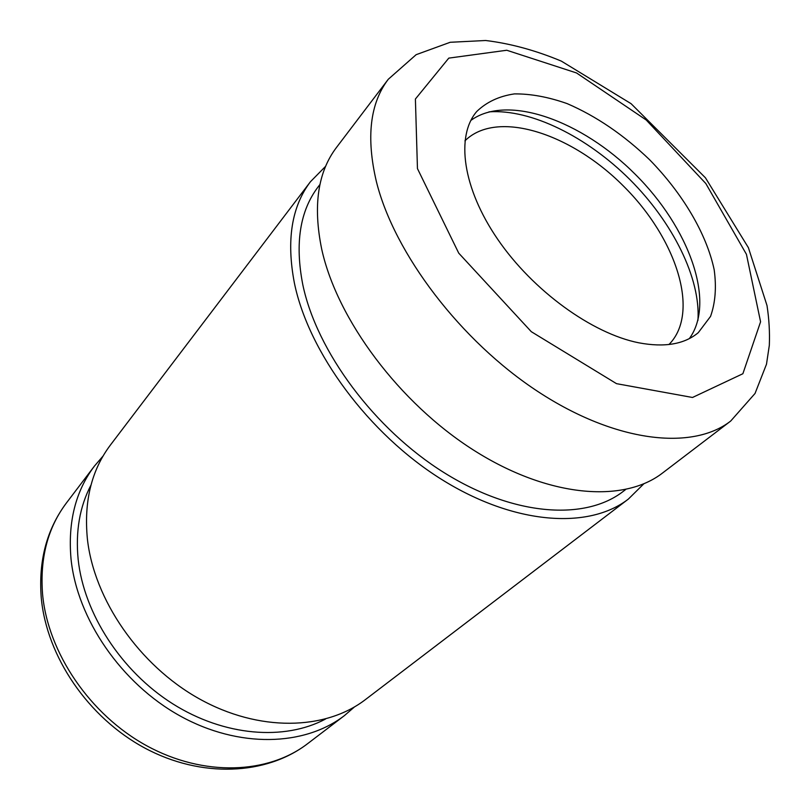<?xml version="1.0" encoding="UTF-8"?>
<svg xmlns="http://www.w3.org/2000/svg" width="810" height="810" viewBox="0 0 810 810"><rect width="100%" height="100%" fill="white"/><g stroke="black" fill="none" stroke-linecap="round" stroke-linejoin="round"><path stroke-width="1.21" d="M638.766 342.802C664.524 347.652 684.369 344.28 698.271 332.677L710.552 316.396C715.362 302.798 716.577 287.236 714.177 269.72C706.533 233.685 682.567 193.418 649.671 159.803C623.72 134.895 596.231 116.164 567.182 103.629C548.39 96.997 530.803 93.747 514.411 93.899C499.142 96.137 486.577 102.009 476.715 111.527C455.625 136.12 462.49 188.031 497.775 239.395C532.95 290.75 592.069 333.548 638.766 342.802M388.284 79.269L336.484 147.46C317.803 172.095 312.873 205.993 321.702 249.136C337.051 319.403 399.269 402.995 473.728 450.218C548.249 497.583 623.508 503.385 662.6 472.969L730.691 421.048L755.042 393.457L766.493 364.196L769.318 345.374C769.854 332.404 769.095 319.13 767.009 305.552L748.42 247.718L705.439 177.795L631.091 103.69L561.33 61.114C535.663 50.392 510.442 43.527 485.666 40.5L450.198 42.282L416.137 54.685L388.284 79.269C369.998 103.346 366.029 137.447 376.377 181.561C394.217 253.479 460.677 341.101 538.296 391.807C615.985 442.665 692.55 450.816 730.691 421.048M319.97 184.477L318.34 186.594C299.963 210.62 294.769 243.284 302.778 284.593C316.619 351.236 374.473 429.32 444.346 472.817C514.269 516.446 585.721 520.85 623.497 491.184L625.603 489.554M325.66 166.263L310.453 181.723C291.62 206.58 286.254 240.317 294.364 282.913C308.529 352.279 368.671 433.836 441.511 479.358C514.421 525.012 588.931 529.72 628.378 499.061L643.808 483.833M310.453 181.723L110.444 445.004C91.52 470.094 83.825 501.339 87.369 538.751C93.94 599.501 139.128 665.233 199.047 698.696C259.008 732.24 325.498 730.367 365.462 699.556L628.378 499.061M91.003 485.048C79.704 506.604 75.421 531.421 78.165 559.487C83.865 613.383 121.156 671.217 172.712 703.799C224.319 736.361 284.472 740.897 325.458 719.077M103.083 456.02L94.436 466.074C75.593 491.073 67.787 522.025 71.027 558.94C77.112 618.88 121.176 683.336 180.023 715.908C238.91 748.551 304.6 746.293 344.422 715.605L354.456 706.948M689.351 338.59C716.151 301.897 688.946 227.549 635.222 174.282C581.863 120.66 507.465 93.595 470.823 120.457M697.937 320.395C700.782 278.265 672.745 222.416 629.927 179.597C587.027 136.849 531.127 108.915 488.997 111.841M668.949 344.533C700.62 312.67 676.421 238.444 623.457 186.067C570.989 133.204 496.722 109.137 464.91 140.869M42.566 594.125C47.82 652.607 89.94 714.825 146.904 745.868C203.907 776.972 268.13 774.076 307.658 743.641C266.267 775.372 201.224 778.359 144.737 748.005C88.239 717.65 46.615 656.667 41.249 597.719C38.384 560.803 46.788 529.193 66.471 502.899C47.78 527.685 39.811 558.1 42.566 594.125M417.454 168.602L458.733 253.145L531.309 331.695L616.521 383.667L692.499 397.477L742.871 373.734L760.58 321.803L746.435 254.31L705.804 183.506L646.238 120.012L576.517 72.951L506.766 50.25L448.791 58.117L415.398 99.033L417.454 168.602M307.658 743.641L344.422 715.605M66.471 502.899L94.436 466.074"/></g></svg>
